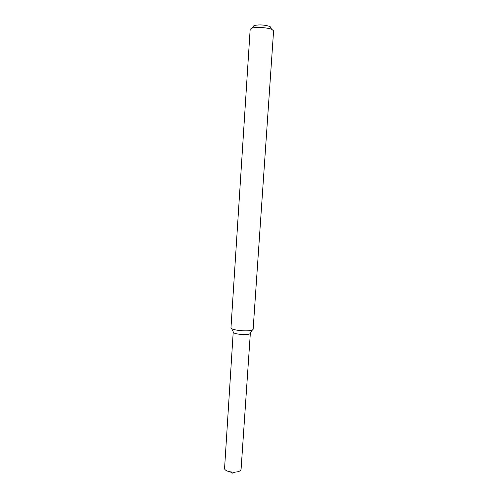 <?xml version="1.0" encoding="UTF-8"?>
<svg xmlns="http://www.w3.org/2000/svg" width="498" height="498" viewBox="0 0 498 498"><rect width="100%" height="100%" fill="white"/><g stroke="black" fill="none" stroke-linecap="round" stroke-linejoin="round"><path stroke-width="0.75" d="M252.523 329.788L250.345 332.988C251.235 335.752 232.006 334.475 233.251 331.855L231.514 328.394M253.152 329.029C253.55 332.291 230.169 330.734 230.991 327.56L250.17 29.276L252.15 28.056C256.408 26.855 267.731 27.608 271.79 29.357L273.589 30.832L253.152 329.029M270.507 27.751C270.943 27.29 270.557 26.811 269.35 26.301C264.631 24.881 259.838 24.564 254.976 25.348C253.712 25.691 253.264 26.12 253.631 26.631M241.094 469.116L240.864 469.851C239.27 473.461 225.65 472.558 224.548 468.761L233.226 331.967C232.597 334.494 250.643 335.689 250.351 333.1L241.094 469.116M250.152 332.62L250.351 333.1M254.976 25.348L252.15 28.056M269.35 26.301L271.79 29.357M230.219 471.874L232.454 473.1L234.832 472.179"/></g></svg>
